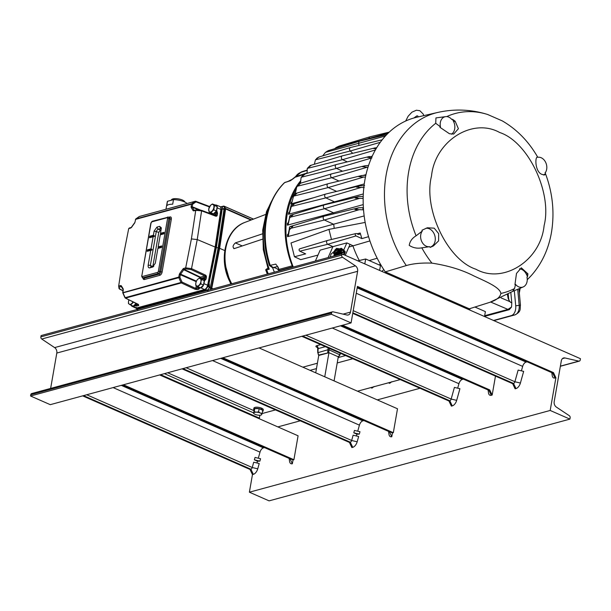 <?xml version="1.0" encoding="UTF-8"?>
<svg xmlns="http://www.w3.org/2000/svg" width="611" height="611" viewBox="0 0 611 611"><rect width="100%" height="100%" fill="white"/><g stroke="black" fill="none" stroke-linecap="round" stroke-linejoin="round"><path stroke-width="0.92" d="M416.091 235.808L422.27 231.08A88.702 67.554 -105.2 0 1 421.949 230.248L427.341 227.773L434.2 228.163L438.66 233.608L438.591 240.887L433.405 245.95L430.136 247.417A88.702 67.554 -105.2 0 1 429.693 246.661L421.819 247.829C417.275 248.708 413.074 247.883 409.21 245.362C409.92 241.276 412.219 238.091 416.091 235.808A92.849 70.708 74.8 0 1 408.652 171.966A92.849 70.708 74.8 0 1 435.727 123.292L435.941 117.908L445.618 116.64A9.127 6.95 -105.2 0 1 451.88 119.55A88.702 67.554 74.8 0 1 452.499 119.267L455.172 121.215L458.395 128.73L453.683 134.076L449.429 133.725L439.92 127.302A88.702 67.554 74.8 0 1 440.462 126.851A9.127 6.95 -105.2 0 1 440.34 122.528A9.127 6.95 -105.2 0 1 445.618 116.64M431.931 263.135C448.168 265.625 462.183 269.902 473.96 275.966C485.287 281.266 499.966 287.208 500.875 293.44C500.157 297.206 496.491 300.169 489.885 302.308L469.309 308.807L385.312 271.88L406.292 265.564C413.135 263.547 421.682 262.738 431.931 263.135A92.849 70.708 74.8 0 1 421.819 247.829M527.53 276.653A88.702 67.554 74.8 0 1 526.98 277.111A9.127 6.95 -105.2 0 1 523.207 286.941L512.583 291.439L514.515 288.575L515.562 284.405A88.702 67.554 74.8 0 1 514.943 284.695L516.486 273.445L521.32 267.824L527.927 273.843L527.53 276.653L526.392 274.278A9.616 7.324 74.8 0 0 519.449 268.825M292.463 179.306L292.157 179.39A72.549 55.25 74.8 0 0 288.881 181.024M274.507 195.635L266.533 211.498L262.722 230.003L263.31 249.746L268.237 269.237L269.252 269.191L266.702 269.886A72.549 55.25 74.8 0 0 268.275 273.843M274.392 272.178A72.549 55.25 -105.2 0 1 272.613 267.656A9.463 7.21 -105.2 0 1 279.074 270.719M262.486 233.845L235.365 242.895C232.676 245.5 232.348 247.386 234.38 248.562L262.447 239.191M233.692 248.547L234.38 248.562M429.693 246.661A9.127 6.95 -105.2 0 1 420.765 234.685A9.127 6.95 -105.2 0 1 422.27 231.08M440.462 126.851L435.727 123.292M451.514 134.199A9.616 7.324 74.8 0 0 453.637 121.642L452.499 119.267M537.749 157.302A9.127 6.95 -105.2 0 1 538.016 157.256A9.127 6.95 -105.2 0 1 545.753 162.557A9.127 6.95 -105.2 0 1 545.172 172.882A88.702 67.554 -105.2 0 1 545.493 173.715L544.516 174.998L541.743 174.303C535.366 171.744 534.915 158.364 537.031 157.195L537.306 156.546A88.702 67.554 -105.2 0 1 537.749 157.302L537.779 157.287C528.714 141.469 516.86 129.326 502.234 120.871L487.67 114.501A92.849 70.708 74.8 0 0 446.702 116.609M543.485 174.983A9.616 7.324 74.8 0 0 543.752 174.83L545.493 173.715M487.67 114.501C471.211 109.369 454.561 108.689 437.736 112.447L416.893 117.213A99.372 75.672 74.8 0 0 364.836 180.329A99.372 75.672 74.8 0 0 385.312 271.88M386.732 134.603L359.78 141.156A2.039 1.55 74.8 0 0 359.719 141.172A2.039 1.55 74.8 0 0 358.726 142.447A2.039 1.55 74.8 0 0 358.703 143.096L358.932 145.449M354.976 209.558L358.726 207.778L362.934 207.694A89.924 68.478 74.8 0 0 363.01 209.81L354.976 209.558M358.726 207.778L324.258 216.157A2.039 1.55 74.8 0 0 324.197 216.172A2.039 1.55 74.8 0 0 323.204 217.447A2.039 1.55 74.8 0 0 324.403 220.006L333.774 224.336A80.545 61.337 74.8 0 0 334.202 228.377M355.167 198.109L358.657 196.536L363.186 196.421A89.924 68.478 74.8 0 0 363.056 198.445L355.167 198.109M358.657 196.536L324.449 204.853A2.039 1.55 74.8 0 0 324.388 204.868A2.039 1.55 74.8 0 0 323.395 206.144A2.039 1.55 74.8 0 0 324.594 208.702L333.453 212.804L363.24 204.609M364.248 187.577L356.488 187.157L359.688 185.79L364.584 185.645M359.688 185.79L325.747 194.038A2.039 1.55 74.8 0 0 325.686 194.054A2.039 1.55 74.8 0 0 324.693 195.329A2.039 1.55 74.8 0 0 325.892 197.888L334.438 201.836L363.316 193.947M365.439 177.159L358.901 176.694L361.804 175.517L365.844 175.296M361.804 175.517L328.138 183.705A2.039 1.55 74.8 0 0 328.076 183.72A2.039 1.55 74.8 0 0 327.084 184.996A2.039 1.55 74.8 0 0 328.283 187.554L336.6 191.396M367.99 167.261L362.453 166.727L365.019 165.749L368.563 165.482M365.019 165.749L331.643 173.86A2.039 1.55 74.8 0 0 331.582 173.875A2.039 1.55 74.8 0 0 330.589 175.151A2.039 1.55 74.8 0 0 331.788 177.709L339.029 181.055M371.939 157.898L367.219 157.287L372.214 156.225M369.403 156.508L336.348 164.542A2.039 1.55 74.8 0 0 336.287 164.558A2.039 1.55 74.8 0 0 335.294 165.833A2.039 1.55 74.8 0 0 336.493 168.392L342.572 171.202M376.032 148.863L373.367 148.458L376.773 147.618M375.131 147.87L342.42 155.82A2.039 1.55 74.8 0 0 342.359 155.843A2.039 1.55 74.8 0 0 341.366 157.111A2.039 1.55 74.8 0 0 342.565 159.677L347.315 161.869M382.196 139.797L350.615 147.472A2.039 1.55 74.8 0 0 350.554 147.488A2.039 1.55 74.8 0 0 349.561 148.763A2.039 1.55 74.8 0 0 350.294 151.001L352.753 153.308M300.581 182.284A78.491 59.771 74.8 0 0 299.688 183.468M296.091 188.959A78.491 59.771 74.8 0 0 287.269 213.781A78.491 59.771 74.8 0 0 293.272 267.045M363.362 177.167L328.283 187.554L293.547 196.139L291.646 203.318L290.821 203.921L312.908 197.903M356.03 235.915A1.253 0.955 -105.2 0 1 356.434 233.593L358.161 234.311A2.253 1.711 -105.2 0 0 359.054 234.387A2.253 1.711 -105.2 0 0 360.207 233.012L361.857 238.603L356.03 235.915L327.802 244.27L332.919 246.638L346.849 242.895L352.845 245.668A79.98 60.909 74.8 0 0 359.268 260.5M355.938 233.547L327.656 240.421A2.039 1.55 74.8 0 0 327.595 240.436A2.039 1.55 74.8 0 0 326.602 241.712A2.039 1.55 74.8 0 0 327.802 244.27L299.848 251.182L305.668 253.878L294.441 256.75L300.727 259.652L317.98 255.085M356.893 233.784L360.207 233.012M334.889 250.044L336.646 248.356L338.746 248.906A2.551 1.184 -50.1 0 1 338.906 249.12A2.551 1.184 129.9 0 1 338.28 251.281A2.551 1.184 129.9 0 1 336.21 252.916A2.551 1.184 129.9 0 1 335.477 252.817L334.943 252.366A2.551 1.184 129.9 0 0 335.676 252.473A2.551 1.184 129.9 0 0 338.066 250.334L337.02 250.014L334.797 250.556L334.82 251.129M252.458 474.587L250.006 469.439L250.884 469.202A1.795 0.993 -66.3 0 0 252.236 467.514L253.71 462.206L259.224 463.512L257.75 468.82A5.866 3.238 113.7 0 1 253.336 474.342L252.458 474.587L249.387 492.199L550.19 410.455L569.903 419.115L570.132 417.817A1.795 1.367 74.8 0 0 569.276 415.671L556.377 407.094A4.567 3.475 -105.2 0 1 554.192 401.641L561.31 360.849A4.567 3.475 -105.2 0 1 563.602 357.977A4.567 3.475 -105.2 0 1 564.954 357.962L578.793 361.132A1.795 1.367 74.8 0 0 579.327 361.124A1.795 1.367 74.8 0 0 580.221 359.994L580.45 358.695L560.738 350.027L341.9 253.832L341.679 255.131A1.795 1.367 74.8 0 0 342.534 257.277L355.426 265.854A4.567 3.475 -105.2 0 1 357.611 271.307L350.493 312.099A4.567 3.475 -105.2 0 1 348.209 314.971A4.567 3.475 -105.2 0 1 346.857 314.993L333.018 311.816A1.795 1.367 74.8 0 0 332.483 311.824A1.795 1.367 74.8 0 0 331.582 312.954L331.361 314.253L351.073 322.921L357.443 286.422L553.451 372.588L555.903 377.735L550.19 410.455M357.733 431.198L359.421 425.141A4.567 2.52 113.7 0 1 362.858 420.842L363.889 420.559M356.9 434.184L353.792 432.817L354.456 430.419L359.978 431.725L359.306 434.123L356.9 434.184L356.404 435.964M358.649 436.498L357.168 441.799A5.866 3.238 113.7 0 1 352.753 447.328L351.875 447.565L349.423 442.425L350.302 442.181A1.795 0.993 -66.3 0 0 351.653 440.493L353.127 435.192L358.649 436.498M221.732 358.069L388.901 431.557A1.795 0.993 -66.3 0 0 389.337 431.58L392.445 432.947L393.324 432.703L397.501 408.774L259.064 347.926M392.445 432.947L391.788 436.72A5.866 3.238 113.7 0 1 389.001 434.444L388.558 431.404M555.903 377.735L555.025 377.972A5.866 3.238 113.7 0 1 552.237 375.696L551.794 372.657M527.125 361.811L526.094 362.094A4.567 2.52 -66.3 0 0 522.657 366.386L521.412 370.862M523.658 371.389L520.404 383.051A5.866 3.238 113.7 0 1 515.99 388.581L515.111 388.817L512.66 383.67L513.538 383.433A1.795 0.993 -66.3 0 0 514.89 381.745L518.136 370.083L523.658 371.389M495.475 376.116L492.168 395.05L491.29 395.286A5.866 3.238 113.7 0 1 488.51 393.018L488.067 389.978M463.39 379.125L462.359 379.408A4.567 2.52 -66.3 0 0 458.93 383.708L457.685 388.176M459.923 388.711L456.677 400.365A5.866 3.238 113.7 0 1 452.262 405.895L451.384 406.132L448.932 400.992L449.811 400.755A1.795 0.993 -66.3 0 0 451.162 399.059L454.408 387.405L459.923 388.711M277.852 426.906L300.261 420.811M377.27 399.884L420.001 388.275M159.647 374.94L298.084 435.796L293.906 459.724L293.028 459.961L122.551 385.022M289.14 458.426L289.583 461.465A5.866 3.238 113.7 0 0 292.364 463.741L293.028 459.961M264.464 447.58L263.433 447.855A4.567 2.52 -66.3 0 0 260.003 452.155L258.316 458.212M257.483 461.198L254.375 459.831L255.039 457.44L260.553 458.739L259.889 461.137L257.483 461.198L256.987 462.985M250.006 469.439L82.638 395.867M512.889 291.31L489.885 302.308M523.207 286.941A9.127 6.95 -105.2 0 1 515.562 284.405M430.136 247.417L431.878 246.302A9.616 7.324 74.8 0 0 434.673 235.166A9.616 7.324 74.8 0 0 425.974 228.293M389.26 132.113L370.113 136.772A2.039 1.55 74.8 0 0 370.052 136.788A2.039 1.55 74.8 0 0 369.067 138.025L368.891 138.941M364.171 215.927L287.56 236.656A78.544 59.817 -105.2 0 1 287.43 234.716L288.239 234.059L289.828 226.681L292.722 226.475L289.415 229.812L288.377 236.052L287.56 236.656M369.915 240.917L348.873 247.058M369.212 260.561L377.186 258.224M363.537 209.84L363.01 209.81M363.392 207.725L362.934 207.694M359.245 198.445L324.594 208.702L290.278 217.188L289.461 218.44L288.171 224.565L287.338 225.169L333.453 212.804A80.545 61.337 74.8 0 0 333.43 213.926M360.765 187.569L325.892 197.888L291.363 206.426L289.278 213.659L288.445 214.262L334.438 201.836A80.545 61.337 74.8 0 0 334.347 202.447M364.271 183.942L338.127 191.029M365.989 174.639L363.56 175.296M388.214 133.114L336.203 147.48L334.691 148.702M463.619 306.31L464.009 307.509M467.942 309.235L468.11 308.28M383.761 269.573L381.906 271.414M380.279 263.914L379.37 265.021M368.57 236.678L361.857 238.603M294.441 256.75L291.012 242.972L328.947 229.385L365.164 222.427M287.338 225.169A78.544 59.817 -105.2 0 1 287.437 223.336L288.262 222.687A79.277 60.374 74.8 0 0 288.163 224.565L288.171 224.565A79.277 60.374 74.8 0 1 288.27 222.687L290.202 215.316L292.913 215.026L290.278 217.188M288.445 214.262A78.544 59.817 -105.2 0 1 288.591 213.392A78.544 59.817 -105.2 0 1 288.751 212.529L289.583 211.88A79.277 60.374 74.8 0 0 289.278 213.667L289.278 213.659A79.277 60.374 74.8 0 1 289.591 211.88L290.989 205.647L291.707 204.448L294.235 204.082L291.363 206.426M293.532 195.184L292.952 197.2M290.821 203.921A78.544 59.817 -105.2 0 1 291.34 202.272L292.173 201.622M293.494 195.36L294.991 193.672L328.076 183.72M367.058 167.269L331.788 177.709L296.862 186.34L295.312 193.55A79.277 60.374 74.8 0 0 295.304 193.55M297.137 185.576L298.061 184.132L300.2 183.644L296.381 187.325M294.67 193.802A78.544 59.817 -105.2 0 1 295.25 192.602L295.48 192.511M371.396 158.058L336.493 168.392L301.276 177.243L303.804 174.326L336.287 164.558M303.804 174.326L304.965 174.204L301.391 177.068L301.032 177.977L300.497 183.224M375.406 149.955L342.565 159.677L307.295 168.392L307.073 173.348M310.22 165.512L311.114 165.375L307.295 168.392L310.22 165.512L342.359 155.843M380.294 142.31L350.294 151.001L315.452 159.83L314.344 164.267M326.946 151.322L328.703 150.52L325.464 152.345L322.7 155.874M336.203 147.48L339.166 146.082M474.93 307.028L485.386 311.625L484.531 316.529M469.722 310.014L469.966 308.601M357.832 260.836L365.661 258.995L380.47 265.51L379.614 270.406M345.261 255.306L350.05 244.377M346.849 242.895L343.672 250.159M328.947 229.385L331.468 239.489M288.369 236.052A79.277 60.374 74.8 0 1 288.239 234.059A79.277 60.374 74.8 0 0 288.377 236.052M324.197 216.172L289.828 226.681M324.388 204.868L290.202 215.316M325.686 194.054L291.707 204.448M293.547 196.139L296.656 193.611L294.991 193.672M315.452 159.83L318.827 157.035L350.554 147.488M319.416 156.92L317.43 157.913M316.483 158.692L317.712 157.653M357.954 260.889L365.661 258.995L364.805 263.899M315.375 261.042L320.133 250.159L332.919 246.638L328.13 257.575M327.595 240.436L299.718 248.822A1.253 0.955 74.8 0 0 299.848 251.182M334.576 250.793L333.85 253.55L338.525 252.404L340.61 248.7A0.978 0.733 -103.8 0 1 341.618 248.471L341.679 248.517M341.259 254.008L340.274 252.282L341.167 250.227L340.717 249.632M501.089 297.901L509.62 301.536L508.169 298.55L507.435 294.632M337.295 249.38C337.15 248.196 336.409 248.379 335.072 249.93L335.095 250.495L335.072 249.93L337.295 249.38L338.341 249.7A2.551 1.184 129.9 0 1 338.066 250.334M334.713 255.047A2.551 2.108 90.4 0 0 334.668 255.795M334.354 251.243L331.017 254.13L330.452 256.444M514.325 290.699L515.715 305.798A9.784 6.309 82.6 0 1 511.201 315.643L493.474 320.462M484.554 316.391L509.261 309.678L511.544 307.012L511.797 302.896L510.834 292.616M508.23 294.174L508.627 298.42L508.169 298.55M509.62 301.536L511.758 302.911M511.797 302.896C510.009 302.269 508.955 300.772 508.627 298.42M509.261 309.678L507.932 309.395L511.544 307.012M334.545 254.902L333.354 256.154M338.211 248.463A2.551 1.184 129.9 0 1 338.341 249.7L337.127 249.998M300.742 180.665A77.834 59.275 74.8 0 0 298.137 184.071M297.022 185.691A77.834 59.275 74.8 0 0 292.211 265.831L292.509 266.892A16.207 12.342 74.8 0 0 292.577 267.236M300.581 172.478L301.322 171.958A76.978 58.618 74.8 0 1 303.362 171.263L301.307 171.966A1.955 1.268 69.8 0 1 301.307 171.966A1.955 1.268 69.8 0 1 301.345 171.951L305.424 170.904A0.978 0.626 -113.9 0 0 305.385 170.92L305.385 170.92A0.978 0.626 -113.9 0 0 305.34 170.943M272.613 267.656A9.463 7.21 74.8 0 0 272.529 267.671L277.57 266.549M292.509 266.892L279.258 270.505A15.634 11.907 74.8 0 0 279.319 270.841M273.17 267.534L270.192 265.35L275.752 264.112L278.081 267.137A77.261 58.839 74.8 0 0 278.952 269.428L292.211 265.831M302.98 174.769L295.044 177.243A77.261 58.839 74.8 0 0 293.547 178.488L290.301 180.764L284.65 182.613L290.813 180.413M295.419 176.885A0.978 0.527 33.1 0 1 295.464 176.701L301.047 172.317A15.634 11.907 74.8 0 0 295.655 176.564L307.066 173.012M272.529 267.671L269.398 265.495A75.604 57.579 -105.2 0 1 271.238 202.157L271.674 201.195A76.719 58.419 74.8 0 0 269.795 265.441L269.398 265.495M277.226 266.022L278.081 267.137M272.98 267.542L270.192 265.35A76.978 58.618 74.8 0 1 284.627 182.636A1.955 1.169 -134.3 0 0 284.329 182.811A1.955 1.199 46 0 1 284.344 182.796A1.955 1.199 46 0 1 284.65 182.613M291.126 180.237L290.706 180.474M269.802 265.457L270.199 265.38M280.877 186.5L280.144 187.386M291.661 179.611L292.157 179.39M267.351 274.095L265.693 269.932L266.702 269.886C265.311 270.207 265.357 269.863 266.839 268.863L267.862 268.206M331.361 314.253L30.55 396.004L50.262 404.665L351.073 322.921M30.55 396.004L30.779 394.698A1.795 1.367 -105.2 0 1 31.673 393.568L332.483 311.824M50.637 388.42L56.808 353.051A4.567 3.475 74.8 0 0 54.623 347.598L41.724 339.021A1.795 1.367 -105.2 0 1 40.868 336.875L41.097 335.576L341.9 253.832M249.387 492.199L269.1 500.86L569.903 419.115M341.465 325.533L488.41 390.124A1.795 0.993 -66.3 0 0 488.838 390.146L489.717 389.91L342.58 325.228M448.932 400.992L301.796 336.31M489.717 389.91L492.168 395.05M182.063 368.853L349.423 442.425M222.847 357.763L393.324 432.703M391.788 436.72L389.337 431.58L221.969 358.008M353.792 432.817L359.306 434.123M357.313 287.162L552.138 372.809A1.795 0.993 -66.3 0 0 552.573 372.825L553.451 372.588M512.66 383.67L352.738 313.374M122.315 385.09L289.484 458.571A1.795 0.993 -66.3 0 0 289.912 458.594L292.364 463.741M293.906 459.724L123.43 384.785M254.375 459.831L259.889 461.137M211.139 212.834A5.087 2.803 -66.3 0 0 211.864 213.965A5.087 2.803 -66.3 0 0 216.607 211.055L217.172 207.87A3.91 2.161 -66.3 0 0 216.233 205.059A3.91 2.161 -66.3 0 0 215.339 205.036L212.353 203.982L210.612 205.296L208.763 208.909L209.046 211.383M211.085 212.277L210.512 212.025M215.003 205.143L217.172 206.633L216.409 210.994L213.476 213.865L210.833 212.704L213.758 209.825L214.522 205.464L212.353 203.982M216.409 210.994L213.758 209.825M217.172 206.633L214.522 205.464M210.612 205.296A4.078 2.253 113.7 0 1 213.163 204.601A4.078 2.253 -66.3 0 1 213.865 207.526A4.078 2.253 113.7 0 1 212.017 211.139A4.078 2.253 113.7 0 1 208.763 208.909A4.078 2.253 113.7 0 1 210.612 205.296M213.926 206.197L214.408 205.724M368.005 388.359A7.515 4.147 -66.3 0 0 369.113 388.054M385.694 383.548A7.515 4.147 -66.3 0 0 386.809 383.25M171.363 200.232L171.393 200.041A6.851 2.322 9.9 0 1 175.403 198.621A6.851 2.322 9.9 0 1 182.422 200.026A6.851 2.322 9.9 0 1 184.889 202.088M216.752 210.619L217.547 213.277L217.256 215.225L215.408 215.614A0.817 0.435 -69.4 0 1 215.584 215.614L201.561 210.329L196.123 209.871M215.882 215.568A0.817 0.512 -122.6 0 1 216.722 216.126L215.79 216.202A0.817 0.435 -69.4 0 0 215.584 215.614L215.744 215.63M199.614 210.169L192.282 207.228L192.221 206.762L191.113 206.663L191.228 207.595A0.817 0.634 148.5 0 1 192.282 207.228L194.161 210.291A0.817 0.634 148.5 0 0 193.107 210.658L193.756 210.902A0.817 0.619 74.8 0 1 194.161 210.39L196.039 209.879M199.652 278.097L200.08 277.501L183.789 269.734L184.186 269.413A0.817 0.619 -105.2 0 1 183.72 268.397L182.918 269.031L183.789 269.734L180.604 274.171L179.733 273.476L179.26 274.568L180.36 274.721L180.604 274.171L196.398 281.113M201.523 278.914A5.881 3.246 113.7 0 1 204.952 278.975L206.06 279.128L204.494 280.861L205.342 277.004L204.876 275.989A0.817 0.42 -65.1 0 0 205.51 275.118L206.281 275.928L205.265 276.386M200.698 278.555L205.342 277.004L206.442 277.157L206.281 275.928M196.276 285.658L195.726 288.445A0.817 0.42 114.9 0 1 195.092 289.309L181.36 282.924A0.817 0.619 -105.2 0 1 180.971 282.496L182.002 282.061A0.817 0.42 114.9 0 1 181.36 282.924L125.538 298.099A0.817 0.619 -105.2 0 1 125.14 297.672L180.971 282.496L178.84 277.677L179.871 277.241L182.002 282.061L195.726 288.445L198.46 288.155A5.881 3.246 113.7 0 1 198.063 286.788M122.933 292.654L178.763 277.089L179.871 277.241L180.36 274.721L196.184 281.663M123.246 290.126L123.178 288.843A0.817 0.634 -31.5 0 0 123.109 289.538L121.23 286.475A0.817 0.634 -31.5 0 1 121.299 285.78L120.657 285.528A0.817 0.619 -105.2 0 0 121.131 286.551L121.452 286.674A0.817 0.634 -31.5 0 1 121.23 286.475M138.216 304.622A0.817 0.619 74.8 0 0 138.697 305.538L137.07 305.981A0.817 0.619 -105.2 0 1 136.597 304.965L138.094 304.561M138.697 305.538L138.521 304.683A0.817 0.458 116.9 0 1 138.307 304.668L138.307 304.668A0.817 0.458 116.9 0 1 138.162 304.507M138.521 304.683L125.538 298.099A0.817 0.458 116.9 0 1 125.14 297.672L125.087 297.549M122.956 292.73L123.002 292.852A0.817 0.619 -105.2 0 1 122.926 292.264L123.3 289.774M215.79 216.202L201.599 210.856L197.238 239.55L215.164 247.073L207.656 285.215A4.078 2.253 113.7 0 1 204.471 289.553L136.505 308.02A4.078 2.253 113.7 0 1 135.482 307.952L131.938 306.218A3.91 2.161 -66.3 0 0 132.923 306.279L136.597 304.965A5.881 3.246 113.7 0 0 137.131 304.072M198.224 286.857A5.087 2.803 -66.3 0 0 198.949 287.98A5.087 2.803 -66.3 0 0 199.278 288.178L198.46 288.155A0.817 0.619 -105.2 0 0 198.926 289.171L199.499 288.193L200.889 287.812A3.91 2.161 -66.3 0 0 203.944 283.649L204.494 280.861M200.95 278.196A0.817 0.619 74.8 0 0 200.484 277.18L204.876 275.989L191.144 269.604L191.518 268.611L205.51 275.118M200.08 277.501A0.817 0.428 115.5 0 1 200.484 277.18L184.186 269.413L185.965 268.932L185.698 267.87L191.518 268.626L197.238 239.55L191.396 238.924L195.734 210.367L193.756 210.902M204.494 280.464A5.087 2.803 -66.3 0 0 202.997 278.761A5.087 2.803 -66.3 0 0 201.676 278.983M198.926 289.171L197.3 289.614A0.817 0.619 -105.2 0 1 196.834 288.598L197.277 286.33M183.72 268.397L185.698 267.87M185.698 267.855L191.396 238.924M201.599 210.856L201.485 210.367L201.599 210.848L201.485 210.367L196.268 209.932L195.734 210.367M216.607 211.055L216.439 213.178A5.881 3.246 113.7 0 1 214.117 215.064M216.233 205.059L219.907 206.495A4.078 2.253 113.7 0 1 220.884 209.42L215.164 247.073M217.547 213.277L216.439 213.178L216.141 215.125L215.057 215.416M209.535 206.541A0.817 0.435 110.6 0 1 209.619 206.526L195.787 201.302A0.817 0.435 110.6 0 1 195.994 201.89A0.817 0.512 -125.1 0 0 195.13 201.347L139.308 216.515A0.817 0.512 -125.1 0 0 139.125 216.645M131.388 227.536A0.817 0.619 74.8 0 0 130.693 228.04L128.707 228.583L123.017 257.506L118.679 286.07L119.03 288.529L122.994 290.721M120.657 285.528L118.679 286.07L119.664 289.026L119.03 288.323M129.647 228.033L128.715 228.567L129.647 228.033M131.655 227.177L130.693 228.04M134.825 222.732L135.589 219.639M139.629 216.431A0.817 0.619 74.8 0 0 139.308 216.515L135.909 218.906A0.817 0.512 -125.1 0 0 135.802 218.952L135.802 218.952A0.817 0.512 -125.1 0 0 135.65 219.364A0.817 0.619 74.8 0 1 135.909 218.906L191.747 203.73A0.817 0.619 74.8 0 0 191.487 204.173L135.65 219.349M195.39 201.355L195.612 201.302A0.817 0.619 74.8 0 0 195.13 201.347L191.747 203.73A0.817 0.512 -125.1 0 1 192.602 204.273L191.487 204.173L191.113 206.663M153.124 236.763L154.331 236.465L154.446 235.823L153.392 235.25L149.817 236.22L149.558 237.732L153.124 236.763L151.016 248.853L147.45 249.823L147.182 251.327L151.963 250.059L152.07 249.418L148.29 250.449L148.183 251.06M154.446 235.823L150.657 236.854L149.817 236.22M161.319 228.629L157.913 229.072L156.309 231.309L150.359 265.403L151.307 266.946L153.819 266.259M150.795 266.908L151.307 266.946L149.848 267.87C148.511 268.046 147.954 267.137 148.175 265.143L150.359 265.403L152.666 266.572M152.819 266.533L158.791 232.333L160.388 230.103L161.121 229.904M161.319 228.659L160.533 228.361L159.586 226.375L161.296 227.743L160.525 233.31L164.092 232.34L163.832 233.853L160.265 234.823L158.157 246.913L161.724 245.943L161.457 247.447L157.89 248.417L155.309 263.204L152.467 267.16L153.72 266.365M153.147 266.839L149.848 267.87M152.07 249.418L151.016 248.853M148.29 250.449L147.45 249.823M148.175 265.143L150.749 250.357M158.791 232.333L154.125 231.05L156.966 227.086L159.586 226.375M153.392 235.25L154.125 231.05M160.388 230.103L157.913 229.072L156.966 227.086M163.939 233.242L160.563 234.166L160.456 234.769M160.525 233.31L160.563 234.166M161.564 246.844L158.188 247.761L158.081 248.364M158.157 246.913L158.188 247.761M134.557 305.767A5.087 2.803 -66.3 0 0 136.253 303.629M137.07 305.981L134.321 305.905M131.182 305.263A3.91 2.161 -66.3 0 0 131.938 306.218M153.529 236.663L154.056 235.93M275.477 409.92L262.142 413.54M259.927 415.22A1.627 0.901 -66.3 0 0 259.828 415.61L259.392 418.107A3.826 2.108 113.7 0 1 259.247 418.726M374.146 386.488L371.962 388.13L370.778 387.603M345.574 355.556L338.15 357.58L345.574 355.556M317.399 363.217L302.85 367.173L317.399 363.217M310.067 370.342L316.46 368.601M337.211 362.965L352.799 358.733M173.486 199.652L167.506 201.279L166.711 205.815A10.601 3.597 9.9 0 1 172.699 204.189L173.486 199.652A10.601 3.597 9.9 0 1 184.346 201.836A10.601 3.597 9.9 0 1 187.119 203.494M165.978 209.237L167.277 201.821A10.601 3.597 9.9 0 1 167.506 201.279M202.799 290.004L139.323 307.257M357.527 391.208L400.258 379.591M206.694 290.324A36.53 27.823 74.8 0 0 206.701 289.851M391.834 381.676L389.658 383.318L388.466 382.799M211.811 289.186L212.544 288.988M220.411 206.908L223.405 206.167A0.817 0.619 -105.2 0 1 223.878 206.144L224.061 206.22M221.923 206.869L221.258 206.984M250.961 220.075L225.612 208.939A0.817 0.451 -66.3 0 0 225.551 208.466L251.495 219.876M253.45 219.12L224.199 206.266A0.817 0.634 148.5 0 0 223.626 206.258L222.014 207.014L220.441 206.892M224.779 250.571L219.632 248.31L225.612 208.939L224.978 208.458A0.817 0.634 -31.5 0 1 225.551 208.466L224.199 206.266A0.817 0.451 -66.3 0 0 223.878 206.144L223.046 206.365M211.078 289.385L219.044 248.158L225.024 208.794L224.046 208.947L218.104 248.043L210.291 287.728L211.765 288.285L219.632 248.31L215.79 247.348L208.221 285.803L210.291 287.728L210.115 288.132L208.03 286.399L205.686 289.515L207.343 290.401M223.389 209.229L223.145 208.87L224 208.618L221.549 209.474L215.79 247.348M208.374 286.628L216.332 247.585L222.106 209.626A0.817 0.512 -85.2 0 0 221.915 209.122L223.145 208.87L222.014 207.014M220.602 206.984L220.197 206.831M220.892 207.977L221.915 209.122M209.772 287.239L207.427 290.233L208.084 290.836M205.686 289.515A0.817 0.451 113.7 0 1 205.304 289.805L137.399 308.608A0.817 0.603 123.1 0 1 136.963 308.418L136.643 308.257M206.106 289.645L205.304 289.805M137.017 309.51L136.497 308.67A0.817 0.642 175.1 0 1 136.459 308.334L136.497 308.67A0.817 0.634 148.5 0 0 136.688 308.975M136.329 307.379L136.444 308.059M137.62 309.968L136.963 308.418M137.574 309.357A0.817 0.558 171.4 0 1 137.467 309.227L136.994 308.463M207.259 290.607L205.846 290.004L137.399 308.608L137.796 309.487M327.74 352.623L327.916 349.95L329.046 350.08L328.665 352.738L318.69 355.083L318.835 355.442M318.591 355.128L318.11 353.952M318.69 355.083L317.934 352.662L327.947 349.744L329.046 350.08M339.739 355.144L338.104 356.885M329.26 348.385L329.085 349.836L339.632 354.739M325.35 346.666L318.102 348.637L318.216 349.041L318.102 348.637A2.444 1.864 74.8 0 0 316.605 345.75L320.722 344.627M317.934 353.028L318.102 348.637M317.476 347.369A2.444 1.352 -66.3 0 0 317.056 347.392C315.681 346.697 315.536 346.147 316.605 345.75M340.075 353.135L339.876 354.93M211.765 288.285L213.048 288.85M136.467 308.036L136.589 308.234A0.817 0.451 -66.3 0 0 136.91 308.356M205.25 289.782A0.817 0.451 -66.3 0 0 205.632 289.484L207.969 286.368A0.817 0.451 -66.3 0 0 208.221 285.803M221.549 209.474A0.817 0.451 -66.3 0 0 221.488 209.008L220.907 208.061M135.993 303.491L133.259 306.172L130.617 305.011L133.542 302.14M128.447 303.522L129.249 304.148A4.078 2.253 113.7 0 1 128.547 301.223L128.447 303.522M130.869 304.591L130.296 304.339M132.915 301.933A4.078 2.253 113.7 0 1 131.8 303.453A4.078 2.253 113.7 0 1 129.249 304.148L130.617 305.011M128.906 299.894L128.547 301.223A4.078 2.253 113.7 0 1 128.921 299.909M201.607 279.487L199.438 277.997L204.25 280.648L201.607 279.487L200.943 281.549A4.078 2.253 113.7 0 1 199.102 285.161A4.078 2.253 113.7 0 1 196.551 285.856L197.911 286.719L200.843 283.848L200.943 281.549A4.078 2.253 -66.3 0 0 200.24 278.624A4.078 2.253 113.7 0 0 195.848 282.931L195.741 285.238L196.551 285.856A4.078 2.253 113.7 0 1 195.848 282.931L196.551 280.892M204.25 280.648L203.494 285.009L200.561 287.888L197.911 286.719M203.494 285.009L200.843 283.848M260.989 409.485L261.432 409.37A4.773 1.619 9.9 0 1 263.089 410.974A4.773 1.619 9.9 0 1 262.493 411.585M254.031 410.111A4.773 1.619 9.9 0 1 253.68 409.332A4.773 1.619 9.9 0 1 256.452 408.354A4.773 1.619 9.9 0 1 261.309 409.309L260.882 409.431M261.432 409.37L261.638 408.186A4.773 1.619 9.9 0 1 263.295 409.798L263.089 410.974M253.68 409.332L253.886 408.156A4.773 1.619 9.9 0 1 256.658 407.178A4.773 1.619 9.9 0 1 261.516 408.133L261.309 409.309M253.473 413.265L254.482 414.006A4.078 1.382 9.9 0 1 253.794 412.86A4.078 1.382 9.9 0 1 256.345 412.173L254.229 411.783L253.473 413.265L254.787 408.576L259.133 408.667L258.575 411.883L256.345 412.173A4.078 1.382 -170.1 0 1 260.309 413.005L258.575 411.883M254.787 408.576L254.229 411.783M259.133 408.667L262.73 410.248L262.165 413.464L260.309 413.005A4.078 1.382 9.9 0 1 261.729 414.541A4.078 1.382 9.9 0 1 259.186 415.236A4.078 1.382 9.9 0 1 255.215 414.395A4.078 1.382 9.9 0 1 254.482 414.006M261.432 414.838L262.165 413.464M260.897 415.06L261.416 414.945M315.727 372.832L318.751 355.465L328.947 352.692L338.288 356.801L334.08 380.897M328.947 352.692L324.747 376.796M431.496 176.121C423.095 208.87 447.458 259.981 475.87 269.214C503.227 284.497 540.689 260.569 544.103 225.619C552.504 192.87 528.141 141.76 499.729 132.526C472.372 117.243 434.91 141.179 431.496 176.121M500.875 293.44A92.849 70.708 74.8 0 0 514.515 288.575M527.262 279.617A92.849 70.708 74.8 0 0 531.402 275.431C541.82 263.624 548.495 249.341 551.435 232.585C554.765 212.414 552.65 192.412 545.081 172.585M437.736 112.447A98.508 75.016 74.8 0 0 386.137 175.013A98.508 75.016 74.8 0 0 406.292 265.564M231.011 283.962L229.576 281.159C218.402 259.095 225.52 229.186 244.889 222.404A43.045 32.78 74.8 0 0 230.423 281.152A43.045 32.78 74.8 0 0 231.76 283.764M272.124 200.217A72.549 55.25 74.8 0 0 269.252 269.191M453.637 121.642L455.172 121.215M543.752 174.83L545.272 174.479M385.426 136.001L325.464 152.345M358.817 209.817L324.403 220.006L290.324 228.43M345.108 252.465L344.046 254.772M334.255 254.184A0.978 0.733 76.2 0 0 334.652 254.963L340.38 253.557A0.978 0.733 -103.8 0 1 340.06 252.213L340.006 252.228M341.205 249.41L339.12 253.023L334.446 254.168L339.12 253.023L340.044 252.144L339.556 251.679L340.823 248.769L341.664 248.57M341.228 249.319L339.999 252.053A0.978 0.458 129.9 0 1 339.029 253L334.354 254.145A0.978 0.458 129.9 0 1 334.064 254.1L333.621 253.725A0.978 0.458 -50.1 0 0 333.904 253.771L338.578 252.626A0.978 0.458 -50.1 0 0 339.556 251.679L339.342 251.61M334.866 250.128L334.645 250.64M338.525 252.404L339.029 253M333.85 253.55L334.064 254.1M341.236 249.41L344.108 251.633L340.915 252.412M344.268 251.472L344.268 252.305L344.268 251.472L341.198 249.296M341.335 249.968A0.978 0.458 129.9 0 1 341.61 250.006A0.978 0.458 129.9 0 1 341.618 250.602L340.892 252.259L341.931 253.848M340.785 249.563L341.61 250.006L341.656 250.686L341.167 250.227A0.978 0.458 -50.1 0 0 341.167 249.632A0.978 0.458 -50.1 0 0 341.144 249.616M514.936 314.894C521.664 311.389 519.808 308.99 520.442 305.088L519.174 305.34A9.532 6.141 -97.4 0 1 514.775 314.932L493.841 320.622L514.936 314.894A4.078 3.101 -105.2 0 1 514.775 314.932L511.201 315.643M253.336 474.342L250.884 469.202L83.516 395.63M526.392 274.278L527.927 273.843M431.878 246.302L433.405 245.95M289.415 229.812A89.924 68.478 -105.2 0 1 289.339 227.697M289.461 218.44A89.924 68.478 -105.2 0 1 289.599 216.424M290.653 207.58A89.924 68.478 -105.2 0 1 290.989 205.647M344.841 251.174A0.978 0.733 -103.8 0 1 345.131 252.389M344.833 251.22L345.1 252.351M335.408 255.597L334.591 254.909M340.541 253.405L340.999 254.077M342.886 254.642L343.558 254.489L344.482 252.366M338.906 249.12L340.823 248.769M341.129 253.069L344.268 252.305L343.558 254.489M340.93 252.305L341.656 250.686L341.106 253.153M342.099 253.916L341.121 253.099M342.175 253.955L340.892 252.259M340.961 250.159L340.274 252.282M341.618 250.716L341.381 250.182M333.537 253.366A0.978 0.458 -50.1 0 0 333.621 253.725L335.309 249.716M490.694 302.048L507.932 309.395L484.668 315.711M337.02 250.014C335.683 251.564 334.943 251.747 334.797 250.556M517.693 289.278L519.174 305.34L515.715 305.798M305.424 170.904A77.261 58.839 74.8 0 0 305.21 171.004L306.523 170.37M279.258 270.505L278.738 269.451L279.258 270.505M284.184 183.002A76.719 58.419 74.8 0 0 271.674 201.195C274.927 194.008 279.143 187.883 284.329 182.811L285.36 182.177M290.699 180.482L295.464 176.701A0.978 0.527 33.1 0 1 295.655 176.564L295.044 177.243A0.978 0.603 -128.7 0 0 294.823 177.427M242.262 245.928L235.365 242.895M30.779 394.698L331.582 312.954M343.054 314.123L350.493 312.099M56.808 353.051L357.611 271.307M54.623 347.598L355.426 265.854M41.724 339.021L342.534 257.277M40.868 336.875L341.679 255.131M560.394 366.134L578.793 361.132M562.426 358.649L564.954 357.962M491.29 395.286L488.838 390.146L341.702 325.464M456.677 400.365L451.162 399.059L305.882 335.202M452.262 405.895L449.811 400.755L302.674 336.073M458.93 383.708L332.269 328.031M462.359 379.408L340.434 325.808M212.529 360.566L359.421 425.141M186.149 367.738L351.653 440.493L357.168 441.799M182.941 368.609L350.302 442.181L352.753 447.328M220.701 358.351L362.858 420.842M555.025 377.972L552.573 372.825L357.336 287.002M515.99 388.581L513.538 383.433L352.837 312.794M520.404 383.051L514.89 381.745L353.211 310.671M522.657 366.386L356.251 293.242M526.094 362.094L357.191 287.842M260.003 452.155L113.111 387.588M257.75 468.82L252.236 467.514L86.724 394.759M263.433 447.855L121.276 385.365M192.213 207.022A0.817 0.504 172.6 0 0 191.098 207.19M183.98 269.52A0.817 0.466 -128.7 0 1 183.308 268.619M180.451 274.431L179.435 273.995M179.26 274.568L178.763 277.089A0.817 0.619 -105.2 0 0 178.84 277.677L123.002 292.852L125.14 297.672M203.944 283.649L207.656 285.215M200.889 287.812L204.471 289.553M206.442 277.157L206.06 279.128M191.144 269.604L185.965 268.932M195.092 289.309L197.3 289.614M179.733 273.476L182.918 269.031M201.599 210.848L195.734 210.352M209.39 206.93L195.994 201.89L192.602 204.273L192.221 206.762L201.011 210.283M193.107 210.658L191.228 207.595M211.314 214.003A5.881 3.246 113.7 0 1 210.978 212.765M217.172 207.87L220.884 209.42M216.722 216.126L217.256 215.225M210.299 212.055L210.077 213.537M209.008 213.14L209.237 211.627M121.337 286.651L119.344 287.033M130.83 227.712L131.365 227.567M134.68 222.962L131.487 227.407M151.841 221.862A0.978 0.748 74.8 0 1 152.33 221.243L168.46 217.126A1.955 1.077 113.7 0 0 168.017 217.111A0.978 0.748 74.8 0 0 167.139 217.699L151.841 221.862A0.978 0.542 -66.3 0 0 151.07 222.931L141.844 275.805A0.978 0.542 -66.3 0 0 142.294 276.546L157.592 272.391A0.978 0.748 74.8 0 0 158.157 273.613L142.859 277.768A1.955 1.077 113.7 0 1 142.363 277.738L143.394 278.242A2.009 1.107 -66.3 0 0 143.898 278.272L159.196 274.118A2.009 1.107 -66.3 0 0 160.769 271.918L170.003 219.044A2.009 1.107 -66.3 0 0 169.53 217.539L169.461 217.554M168.796 217.256L169.95 216.943A0.978 0.748 -105.2 0 1 169.514 217.539L168.46 217.126A1.955 1.077 113.7 0 1 168.926 218.593L167.59 218.44A0.978 0.542 -66.3 0 0 167.139 217.699M169.95 216.943A2.986 1.65 113.7 0 1 171.332 219.196L168.926 218.593L159.692 271.467L158.364 271.315L167.59 218.44M171.332 219.196L162.106 272.071L159.692 271.467A1.955 1.077 113.7 0 1 158.157 273.613L159.196 274.118A0.978 0.748 -105.2 0 1 159.754 275.34L144.463 279.494A2.986 1.65 113.7 0 1 143.02 278.058M157.592 272.391A0.978 0.542 -66.3 0 0 158.364 271.315M151.07 222.931L152.33 221.243M141.844 275.805L150.856 223.091M142.294 276.546A0.978 0.748 74.8 0 0 142.859 277.768L143.898 278.272A0.978 0.748 -105.2 0 1 144.463 279.494M150.016 236.373L149.794 237.671M147.648 249.968L147.419 251.266M162.106 272.071A2.986 1.65 113.7 0 1 159.754 275.34M121.299 285.78L123.178 288.843M123.307 289.706L123.032 289.255M132.923 306.279L136.505 308.02M253.932 410.668L167.689 372.756M259.828 415.61L258.949 415.228M253.55 412.853L164.382 373.657M259.392 418.107L160.601 374.68M230.668 284.062L224.42 261.943M223.405 206.167L220.579 206.938M224 208.618L224.978 208.458L223.626 206.258M210.169 289.629L210.994 288.522L210.115 288.132M327.947 349.744L328.168 347.903M317.689 347.674L317.056 347.392M209.489 287.705L209.206 283.794M244.889 222.404L265.586 214.469M344.115 254.802L345.139 252.435L344.833 251.121L341.664 248.471L338.715 248.876M418.298 116.892L417.809 115.998L416.885 115.853L413.884 117.992M423.797 115.632L423.232 114.097L419.864 110.698L416.389 110.224L411.913 112.18L408.133 116.243L405.689 121.024M531.402 275.431L527.255 279.746M441.967 296.786L440.6 297.213M328.397 150.596L359.719 141.172M339.128 146.09L370.052 136.788M297.282 185.11L296.495 186.928M298.787 183.743L331.582 173.875M335.378 255.604L334.293 253.649M334.599 250.716L334.943 252.366M520.442 305.088L518.938 288.751M519.335 293.02L520.16 288.232M303.362 171.263L307.058 170.095M301.047 172.317L307.058 170.416M301.307 171.966L299.978 173.058M278.738 269.451L277.86 267.167M288.636 181.108L291.905 179.474M560.363 366.272L579.327 361.124M122.742 292.417L123.117 289.927M125.324 298.076L138.407 304.393M122.803 292.868L124.942 297.687M131.098 227.529L129.219 228.04M134.641 222.763L131.449 227.2M139.461 216.447L195.283 201.279M139.201 216.569L135.802 218.952A0.817 0.817 0 0 0 135.474 219.464M141.622 275.966L142.363 277.738M150.359 236.625L150.191 237.564M147.984 250.22L147.816 251.159M122.987 290.805L119.336 288.957M220.571 206.915L223.534 206.113M221.969 206.854L221.106 207.091M220.518 206.885L220.067 206.717M136.452 308.486A0.817 0.817 0 0 0 136.566 308.838L136.986 309.517M338.311 357.168L339.907 355.052M317.644 347.415L317.751 352.837M340.403 353.28L339.976 354.831M224.077 206.151L253.519 219.097"/></g></svg>
